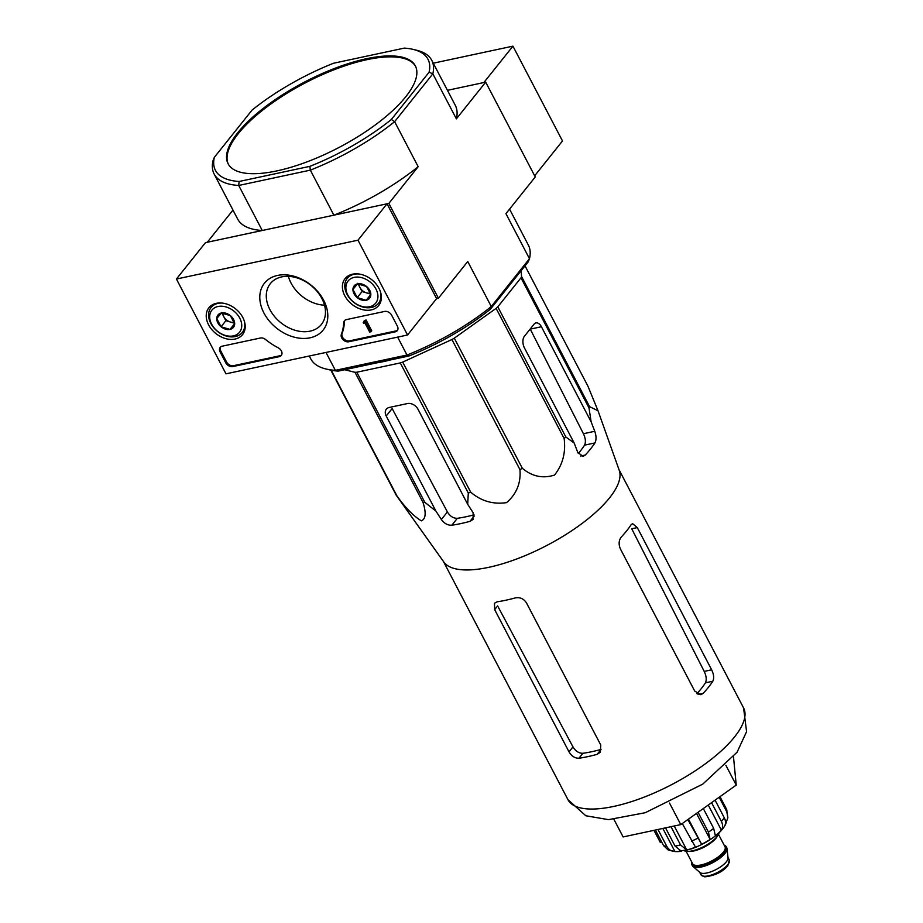 <?xml version="1.0" encoding="UTF-8"?>
<svg xmlns="http://www.w3.org/2000/svg" width="923" height="923" viewBox="0 0 923 923"><rect width="100%" height="100%" fill="white"/><g stroke="black" fill="none" stroke-linecap="round" stroke-linejoin="round"><path stroke-width="1.38" d="M598.219 411.335L619.264 470.395A99.073 34.67 152.4 0 1 613.587 492.34A99.073 34.67 152.4 0 1 523.976 556.119A99.073 34.67 152.4 0 1 443.882 562.084L396.244 495.247A110.783 38.766 152.4 0 0 396.971 495.951C405.22 507.604 413.331 515.899 421.292 520.837C425.757 519.095 426.334 512.946 423.022 502.412A110.783 38.766 152.4 0 0 424.834 502.331L435.91 511.088L441.356 519.511C444.228 523.468 447.724 525.372 451.82 525.233A106.618 37.312 -27.6 0 0 469.98 521.357L473.118 519.372L473.13 512.715L467.684 504.293L468.296 493.032A110.783 38.766 152.4 0 0 470.718 492.201C481.171 501.108 493.124 504.581 506.6 502.62C516.58 493.978 521.022 482.983 519.949 469.634A110.783 38.766 152.4 0 0 522.326 468.273C532.075 476.487 542.793 478.76 554.504 475.08C562.718 464.719 565.926 452.524 564.126 438.483A110.783 38.766 152.4 0 0 565.822 436.948L574.175 443.04L577.81 452.512L583.059 456.366L585.263 455.051A106.618 37.312 -27.6 0 0 594.943 442.925C596.443 439.844 596.385 435.968 594.758 431.283L591.124 421.823L589.001 407.92A110.783 38.766 152.4 0 0 589.566 406.628L598.035 410.804L587.916 386.137L525.025 265.847M591.124 421.823L541.409 326.742A8.561 4.984 77.9 0 0 535.986 322.912A8.561 4.984 77.9 0 0 534.059 324.181L524.379 336.307A8.561 4.984 77.9 0 0 524.472 347.971L574.175 443.04M541.409 326.742L530.264 329.13L583.417 433.718C585.563 438.298 585.943 442.117 584.571 445.14A93.638 32.767 -27.6 0 1 578.271 453.516M521.08 270.785L521.553 276.519A110.783 38.766 152.4 0 1 520.987 277.811L497.809 306.84A110.783 38.766 152.4 0 1 496.113 308.374L454.301 338.164A110.783 38.766 152.4 0 1 451.924 339.526L402.693 362.093A110.783 38.766 152.4 0 1 400.27 362.924L356.809 372.223A110.783 38.766 152.4 0 1 354.997 372.304L344.66 369.731M390.198 359.993A96.165 33.655 152.4 0 1 376.699 362.877M356.809 372.223L424.834 502.331M354.997 372.304L423.022 502.412M400.27 362.924L468.296 493.032M402.693 362.093L470.718 492.201M331.242 370.215L396.971 495.951M330.838 370.135L396.244 495.247M521.553 276.519L589.566 406.628M520.987 277.811L589.001 407.92M497.809 306.84L565.822 436.948M496.113 308.374L564.126 438.483M454.301 338.164L522.326 468.273M451.924 339.526L519.949 469.634M467.684 504.293L417.981 409.212A8.561 6.288 -141.4 0 0 407.447 403.559L389.287 407.447A8.561 6.288 -141.4 0 0 386.322 409.212A8.561 6.288 -141.4 0 0 386.206 416.008L435.91 511.088M474.041 514.826A93.638 32.767 -27.6 0 1 457.358 518.299C453.355 518.38 450.032 516.257 447.401 511.942L392.148 408.554L386.206 416.008M405.682 96.834A105.637 36.966 -27.6 0 0 415.327 65.856A105.637 36.966 -27.6 0 0 366.5 58.714A105.637 36.966 -27.6 0 0 265.57 106.583A105.637 36.966 -27.6 0 0 228.085 163.74A105.637 36.966 -27.6 0 0 307.059 161.848A105.637 36.966 -27.6 0 0 405.682 96.834M214.321 157.36L252.06 110.102A119.921 41.962 152.4 0 1 333.538 63.249L404.297 48.111A119.921 41.962 152.4 0 1 413.019 49.369A119.921 41.962 152.4 0 1 429.091 72.225L391.352 119.494A119.921 41.962 152.4 0 1 309.874 166.348L239.115 181.485A119.921 41.962 152.4 0 1 214.321 157.36L213.063 160.51A122.771 42.966 152.4 0 0 214.148 174.043L237.684 219.086A122.771 42.966 -27.6 0 0 262.259 230.496L238.711 185.465A122.771 42.966 152.4 0 1 214.148 174.043M413.019 49.369L416.435 50.188A122.771 42.966 152.4 0 1 431.745 60.283A122.771 42.966 152.4 0 1 432.829 73.828L394.629 121.663A122.771 42.966 152.4 0 1 310.336 170.144L333.884 215.174L388.848 203.418L438.413 298.221L467.742 261.509L491.278 306.54L490.482 309.113L528.221 261.844L529.479 258.705L491.278 306.54A122.771 42.966 -27.6 0 1 406.997 355.02L335.361 370.342L326.004 352.436M309.874 166.348L310.336 170.144L238.711 185.465L239.115 181.485M232.988 210.075L207.283 242.264L262.259 230.496M490.482 309.113A119.921 41.962 -27.6 0 1 409.004 355.966L406.997 355.02L397.628 337.114M176.42 279.034L357.986 240.188L407.551 334.991L225.985 373.838L176.42 279.034L205.471 242.645L387.037 203.798L436.602 298.614L438.413 298.221M429.091 72.225L432.829 73.828L456.377 118.859L485.694 82.147L535.259 176.951L505.942 213.663L529.479 258.705A122.771 42.966 -27.6 0 0 528.394 245.172L509.565 209.129M391.352 119.494L394.629 121.663L418.177 166.694L388.848 203.418M485.694 82.147L447.447 90.327L483.871 82.528L512.934 46.15L433.268 63.191M409.004 355.966L338.245 371.104A119.921 41.962 -27.6 0 1 329.523 369.846L326.107 369.027A122.771 42.966 -27.6 0 0 335.361 370.342L338.245 371.104M309.274 356.024L310.797 358.92A122.771 42.966 -27.6 0 0 326.107 369.027M456.377 118.859A122.771 42.966 -27.6 0 0 455.293 105.326L431.745 60.283M333.884 215.174A122.771 42.966 -27.6 0 0 418.177 166.694M415.558 66.329A105.637 36.966 -27.6 0 0 366.985 59.66A105.637 36.966 -27.6 0 0 266.62 107.114A105.637 36.966 -27.6 0 0 228.35 164.213M613.945 819.393L623.117 836.942L680.77 824.608L736.231 785.092L733.497 756.883M736.231 785.092L725.859 765.248M680.77 824.608L669.521 803.079M526.433 602.834L600.781 745.046L600.342 752.257L597.112 754.345A99.073 34.67 -27.6 0 1 578.952 758.233C574.925 758.314 571.614 756.191 569.006 751.853L494.659 609.63L494.463 603.238L497.174 601.796A99.073 34.67 152.4 0 0 515.322 597.908C519.972 597.054 523.676 598.692 526.433 602.834M597.112 754.345L601.058 749.407A89.831 31.428 -27.6 0 1 582.909 753.283C578.917 753.341 575.606 751.207 572.975 746.892L497.624 605.915L494.659 609.63M696.9 693.704A89.831 31.428 -27.6 0 0 705.426 682.824C706.776 679.801 706.372 675.994 704.214 671.402L631.736 528.787L637.297 527.598L632.578 523.629L631.044 524.806A99.073 34.67 152.4 0 1 621.364 536.932C618.802 540.209 618.456 544.178 620.348 548.827L694.696 691.039L700.822 694.707L703.141 693.369A99.073 34.67 -27.6 0 0 712.833 681.243C714.24 678.209 713.837 674.39 711.645 669.81L704.214 671.402M637.297 527.598L711.645 669.81M534.659 175.808L562.499 140.965L512.934 46.15M208.598 324.85A21.529 15.795 38.6 0 1 209.083 307.532A21.529 15.795 38.6 0 1 235.573 308.847A21.529 15.795 38.6 0 1 242.714 334.391A21.529 15.795 38.6 0 1 225.604 338.603A21.529 15.795 38.6 0 1 208.598 324.85M344.775 295.718A21.529 15.795 38.6 0 1 345.26 278.388A21.529 15.795 38.6 0 1 371.75 279.715A21.529 15.795 38.6 0 1 378.892 305.248A21.529 15.795 38.6 0 1 361.781 309.459A21.529 15.795 38.6 0 1 344.775 295.718M263.943 313.012A37.566 27.563 38.6 0 1 294.61 276.427A37.566 27.563 38.6 0 1 322.854 330.434A37.566 27.563 38.6 0 1 263.943 313.012M384.637 311.432A5.711 4.188 38.6 0 1 391.652 315.204L397.351 326.107A5.711 4.188 38.6 0 1 397.282 330.642A5.711 4.188 38.6 0 1 395.298 331.819L348.79 341.764A5.711 4.188 38.6 0 1 343.033 339.71A5.711 4.188 38.6 0 1 341.372 334.299A57.099 41.893 38.6 0 0 343.668 322.785A5.711 4.188 38.6 0 1 344.383 320.8A5.711 4.188 38.6 0 1 346.356 319.623L384.637 311.432M260.413 338.014A5.711 4.188 38.6 0 1 265.536 339.502A57.099 41.893 38.6 0 0 278.192 347.809A5.711 4.188 38.6 0 1 281.284 355.459A5.711 4.188 38.6 0 1 279.3 356.636L232.792 366.581A5.711 4.188 38.6 0 1 225.777 362.82L220.078 351.917A5.711 4.188 38.6 0 1 220.147 347.383A5.711 4.188 38.6 0 1 222.131 346.206L260.413 338.014M436.602 298.614L407.551 334.991M387.037 203.798L357.986 240.188M302.698 296.768A45.4 33.309 38.6 0 1 301.44 295.764M269.897 309.586A32.674 23.975 38.6 0 1 270.335 283.638A32.674 23.975 38.6 0 1 310.832 285.288A32.674 23.975 38.6 0 1 321.412 324.423A32.674 23.975 38.6 0 1 295.429 330.376A32.674 23.975 38.6 0 1 269.897 309.586M324.504 305.201A32.674 23.975 38.6 0 1 291.057 283.096A32.674 23.975 38.6 0 1 288.391 276.358M397.594 330.146A5.711 4.188 38.6 0 1 396.025 330.907L349.517 340.864A5.711 4.188 38.6 0 1 343.76 338.799A5.711 4.188 38.6 0 1 342.098 333.388L341.372 334.299M344.787 320.385A5.711 4.188 38.6 0 0 344.394 321.873A57.099 41.893 38.6 0 1 342.098 333.388M363.962 321.123L366.05 319.923L364.216 321.596A0.854 0.623 38.6 0 1 363.904 322.462L363.224 322.6L363.593 323.315L364.931 322.969L369.661 332.026L371.023 331.738L365.323 320.835M363.224 322.6L364.227 321.631M366.05 319.923L371.75 330.826L371.023 331.738M281.596 354.974A5.711 4.188 38.6 0 1 280.027 355.724L233.519 365.681A5.711 4.188 38.6 0 1 226.504 361.908L220.805 351.005A5.711 4.188 38.6 0 1 220.551 346.956M352.932 289.407L357.593 283.846L366.546 286.488L370.838 294.702L366.177 300.263L357.224 297.621L352.932 289.407A9.888 7.257 38.6 0 1 357.593 283.846A9.888 7.257 38.6 0 1 366.546 286.488A9.888 7.257 38.6 0 1 370.838 294.702A9.888 7.257 38.6 0 1 366.177 300.263A9.888 7.257 38.6 0 1 357.224 297.621A9.888 7.257 38.6 0 1 352.932 289.407L357.778 283.338M347.821 295.072A17.699 12.991 38.6 0 1 362.266 277.823A17.699 12.991 38.6 0 1 375.58 303.275A17.699 12.991 38.6 0 1 347.821 295.072M380.391 291.645A19.983 14.664 38.6 0 1 378.476 303.309A19.983 14.664 38.6 0 1 362.577 306.955A19.983 14.664 38.6 0 1 346.967 294.241A19.983 14.664 38.6 0 1 347.244 278.377A19.983 14.664 38.6 0 1 358.193 273.923M370.469 293.099A8.561 6.288 38.6 0 1 366.546 292.879L370.711 294.114M366.546 292.879A8.561 6.288 38.6 0 1 359.924 287.445L362.07 291.553L366.546 292.879M358.043 283.846L359.924 287.445A8.561 6.288 38.6 0 1 358.978 283.88M362.07 291.553L357.224 297.621M370.792 294.483L366.177 300.263M216.755 318.539L221.416 312.978L230.381 315.631L234.673 323.835L230 329.407L221.047 326.754L216.755 318.539A9.888 7.257 38.6 0 1 221.416 312.978A9.888 7.257 38.6 0 1 230.381 315.631A9.888 7.257 38.6 0 1 234.673 323.835A9.888 7.257 38.6 0 1 230 329.407A9.888 7.257 38.6 0 1 221.047 326.754A9.888 7.257 38.6 0 1 216.755 318.539L221.601 312.482M211.644 324.204A17.699 12.991 38.6 0 1 226.1 306.955A17.699 12.991 38.6 0 1 239.403 332.407A17.699 12.991 38.6 0 1 211.644 324.204M244.214 320.777A19.983 14.664 38.6 0 1 242.299 332.453A19.983 14.664 38.6 0 1 226.412 336.087A19.983 14.664 38.6 0 1 210.79 323.373A19.983 14.664 38.6 0 1 211.067 307.509A19.983 14.664 38.6 0 1 222.028 303.056M234.292 322.231A8.561 6.288 38.6 0 1 230.369 322.012L234.546 323.246M230.369 322.012A8.561 6.288 38.6 0 1 223.747 316.589L225.893 320.685L230.369 322.012M221.866 312.989L223.747 316.589A8.561 6.288 38.6 0 1 222.801 313.024M225.893 320.685L221.047 326.754M234.627 323.615L230 329.407M691.8 862.163A19.418 6.796 -27.6 0 0 691.858 864.736L692.354 865.682A19.418 6.796 -27.6 0 0 692.942 866.42L699.957 872.512A15.991 5.596 -27.6 0 0 712.394 871.231A15.991 5.596 -27.6 0 0 726.355 861.782A15.991 5.596 -27.6 0 0 728.028 857.836L727.036 848.595A19.418 6.796 -27.6 0 0 726.759 847.695L726.263 846.737A19.418 6.796 -27.6 0 0 724.186 845.237M692.942 866.42A19.418 6.796 -27.6 0 0 708.045 864.863A19.418 6.796 -27.6 0 0 724.993 853.383A19.418 6.796 -27.6 0 0 727.036 848.595M691.858 864.736A19.418 6.796 -27.6 0 0 706.372 864.378A19.418 6.796 -27.6 0 0 724.497 852.437A19.418 6.796 -27.6 0 0 726.263 846.737M684.393 850.798A20.271 7.096 -27.6 0 0 700.465 848.156A20.271 7.096 -27.6 0 0 716.998 836.642A20.271 7.096 -27.6 0 0 719.086 832.661M727.866 817.824L726.62 809.333A37.116 12.991 152.4 0 1 726.828 811.905L727.843 817.824L726.32 821.955L724.97 819.359M724.636 826.05A31.982 11.191 -27.6 0 0 726.32 821.955M715.083 800.172L724.278 817.766C725.905 821.135 725.916 824.066 724.313 826.558L724.44 826.373C720.678 832.765 708.829 842.618 691.512 848.86L677.194 851.617A31.982 11.191 -27.6 0 0 681.382 851.248L675.059 846.079L665.541 827.873M711.575 802.664L721.371 821.401C723.009 824.77 723.021 827.7 721.405 830.204L708.253 805.029M703.314 808.548L713.675 828.369L715.36 835.684A31.982 11.191 -27.6 0 0 721.405 830.204M698.076 812.286L708.437 832.108L710.11 839.411L696.507 813.394M687.854 819.566L701.63 844.291A31.982 11.191 -27.6 0 0 710.11 839.411M682.282 823.535L695.469 847.118A31.982 11.191 -27.6 0 1 686.827 850.083L680.505 844.914A37.116 12.991 152.4 0 1 675.059 846.079M668.194 850.002L674.909 851.514A31.982 11.191 -27.6 0 0 677.194 851.617M662.852 828.45L674.909 851.514C671.367 851.398 668.679 849.691 666.821 846.414A37.116 12.991 152.4 0 1 663.556 845.606L668.194 849.991M670.986 826.708L680.505 844.914M655.422 830.031L663.556 845.606M657.972 829.489L666.821 846.414M653.969 830.342L660.28 842.411M719.998 796.664L726.62 809.333M719.167 797.253L726.828 811.905M701.63 844.291L688.477 819.116M686.827 850.083L674.24 826.004M594.758 431.283L583.417 433.718M447.401 511.942L441.356 519.511M743.58 707.918A99.073 34.67 152.4 0 1 671.84 784.538A99.073 34.67 152.4 0 1 567.98 799.722L585.805 815.759L608.499 819.647L645.212 812.725L702.726 784.146L737.073 752.222L746.58 731.674L743.58 707.918L618.975 469.588M594.943 442.925L584.571 445.14M585.263 455.051L580.671 456.031M457.358 518.299L451.82 525.233M474.214 516.049L469.98 521.357M572.975 746.892L569.006 751.853M582.909 753.283L578.952 758.233M712.833 681.243L705.426 682.824M703.141 693.369L698.146 694.431M396.025 330.907L395.298 331.819M349.517 340.864L348.79 341.764M344.394 321.873L343.668 322.785M220.805 351.005L220.078 351.917M226.504 361.908L225.777 362.82M233.519 365.681L232.792 366.581M280.027 355.724L279.3 356.636M727.843 864.632A15.991 5.596 -27.6 0 0 729.297 859.948L727.82 865.762C722.501 872.004 714.806 875.696 704.722 876.85L700.961 874.762A15.991 5.596 -27.6 0 0 712.914 874.473A15.991 5.596 -27.6 0 0 727.843 864.632M692.123 862.774A18.841 6.599 -27.6 0 0 704.399 864.839A18.841 6.599 -27.6 0 0 724.036 852.529A18.841 6.599 -27.6 0 0 724.509 845.849M686.112 851.283L692.619 863.732A18.275 6.392 -27.6 0 0 706.28 863.397A18.275 6.392 -27.6 0 0 723.344 852.16A18.275 6.392 -27.6 0 0 725.005 846.795L718.498 834.346M688.339 851.387A18.275 6.392 -27.6 0 0 716.029 838.165A18.275 6.392 -27.6 0 0 717.309 836.238M724.278 817.766A37.116 12.991 152.4 0 1 721.371 821.401M713.675 828.369A37.116 12.991 152.4 0 1 708.437 832.108M697.65 838.303A37.116 12.991 152.4 0 1 691.477 841.141M443.386 561.38L567.98 799.722M378.476 303.309L381.164 299.94M347.244 278.377L349.932 274.996M242.299 332.453L244.987 329.073M211.067 307.509L213.755 304.14M729.297 859.948L727.982 857.432M700.961 874.762L699.646 872.247"/></g></svg>
